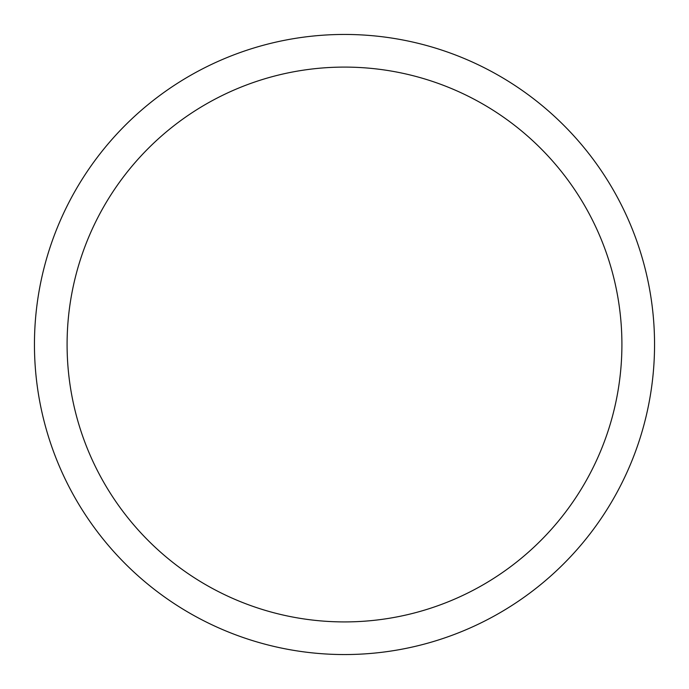 <?xml version="1.0" encoding="UTF-8"?>
<svg xmlns="http://www.w3.org/2000/svg" width="689" height="689" viewBox="0 0 689 689"><rect width="100%" height="100%" fill="white"/><g stroke="black" fill="none" stroke-linecap="round" stroke-linejoin="round"><path stroke-width="1.03" d="M344.5 654.55A310.05 310.05 0 0 0 613.012 189.475A310.05 310.05 0 0 0 75.988 189.475A310.05 310.05 0 0 0 344.5 654.55A310.05 310.05 0 0 0 613.012 189.475A310.05 310.05 0 0 0 75.988 189.475A310.05 310.05 0 0 0 344.5 654.55M344.5 621.917A277.417 277.417 0 0 0 584.746 205.796A277.417 277.417 0 0 0 104.254 205.796A277.417 277.417 0 0 0 344.5 621.917"/></g></svg>
